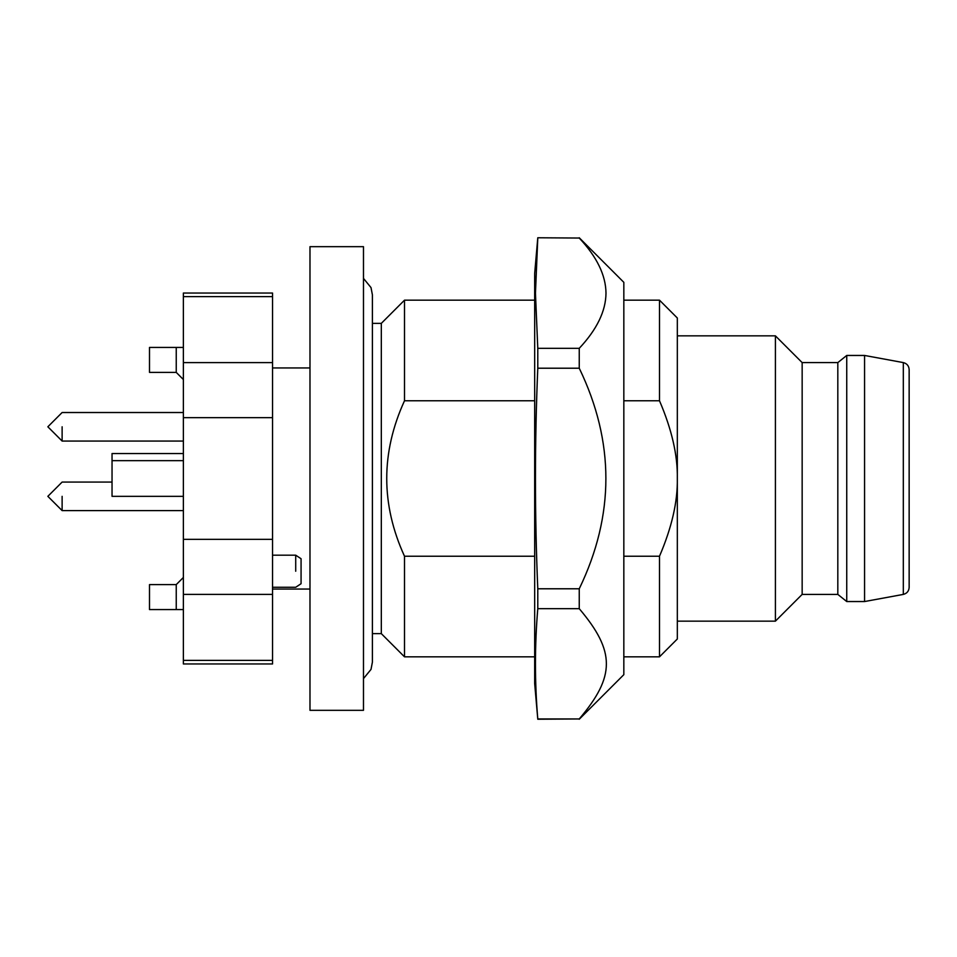 <?xml version="1.0" encoding="UTF-8"?>
<svg xmlns="http://www.w3.org/2000/svg" width="957" height="957" viewBox="0 0 957 957"><rect width="100%" height="100%" fill="white"/><g stroke="black" fill="none" stroke-linecap="round" stroke-linejoin="round"><path stroke-width="1.44" d="M534.676 556.232L404.5 556.232L404.5 656.825L534.676 656.825M404.5 556.232C380.814 504.411 380.814 452.589 404.5 400.768L534.676 400.768M846.742 355.454L864.566 355.454L864.566 601.546L846.742 601.546L846.742 355.454L837.818 362.595L837.818 594.405L846.742 601.546M837.818 594.405L802.157 594.405L802.157 362.595L837.818 362.595M802.157 594.405L775.409 621.153L775.409 335.847L802.157 362.595M677.329 335.847L775.409 335.847M677.329 621.153L775.409 621.153M309.984 246.679L363.481 246.679L363.481 710.321L309.984 710.321L309.984 246.679M864.566 355.454L903.312 362.595C906.937 363.528 908.887 365.861 909.15 369.605L909.15 587.395C908.887 591.139 906.937 593.472 903.312 594.405L864.566 601.546M623.832 656.825L659.493 656.825L677.329 638.989L677.329 318.011L659.493 300.175L659.493 400.768C671.79 429.418 677.735 455.317 677.329 478.5C677.735 501.683 671.79 527.582 659.493 556.232L623.832 556.232M372.393 323.358L381.317 323.358L404.5 300.175L534.676 300.175M404.5 300.175L404.5 400.768M372.393 633.642L381.317 633.642L404.5 656.825M381.317 323.358L381.317 633.642M363.481 694.268L363.481 678.609L371.017 669.398L372.393 662.172L372.393 294.828L371.017 287.602L363.481 278.391M659.493 656.825L659.493 556.232M62.121 426.786C62.121 408.376 62.121 408.376 62.121 426.786C62.121 408.376 62.121 408.376 62.121 426.786L62.121 441.057L183.373 441.057M62.121 496.336C62.121 477.926 62.121 477.926 62.121 496.336C62.121 477.926 62.121 477.926 62.121 496.336L62.121 510.595L183.373 510.595M183.373 296.61L183.373 362.607L272.542 362.607L272.542 293.045L183.373 293.045L183.373 296.61L272.542 296.61M183.373 594.393L183.373 539.341L272.542 539.341L272.542 594.393L183.373 594.393L183.373 663.955L272.542 663.955L272.542 594.393M176.244 609.573L149.495 609.573L149.495 584.607L176.244 584.607L176.244 609.573L183.373 609.573M183.373 347.427L149.495 347.427L149.495 372.393L176.244 372.393L183.373 379.534M183.373 362.607L183.373 417.659L272.542 417.659L272.542 539.341M272.542 362.607L272.542 417.659M183.373 539.341L183.373 417.659M183.373 453.534L112.041 453.534L112.041 496.336L183.373 496.336M272.542 293.045L183.373 293.045M183.373 663.955L272.542 663.955M176.244 347.427L176.244 372.393M272.542 587.275L295.713 587.275L301.072 583.71L301.072 558.744L295.713 555.18L295.713 571.233C295.713 591.94 295.713 591.94 295.713 571.233M176.244 584.607L183.373 577.466M623.832 400.768L659.493 400.768M623.832 300.175L659.493 300.175M537.786 237.767L579.248 238.042L537.786 237.767L534.676 273.427L534.676 683.573L537.786 719.233L579.248 718.958C615.363 676.36 615.483 651.502 579.248 608.676L537.786 608.676C534.676 645.437 534.676 682.197 537.786 718.958L537.786 719.233M537.786 238.042L535.453 293.177L537.786 348.324L537.786 368.218L579.248 368.218L579.248 348.324L537.786 348.324M579.248 348.324C596.881 329.519 605.805 311.133 605.996 293.177C605.805 275.233 596.881 256.847 579.248 238.042M537.786 368.218C534.676 441.739 534.676 515.261 537.786 588.782L537.786 608.676M579.248 368.218C614.765 441.739 614.765 515.261 579.248 588.782L537.786 588.782M579.248 588.782L579.248 608.676M579.248 719.233L623.832 674.661L623.832 282.339L579.248 237.767M537.786 718.958L579.248 718.958M183.373 412.515L62.121 412.515L47.85 426.786L62.121 441.057M112.041 482.065L62.121 482.065L47.85 496.336L62.121 510.595M903.312 362.595L903.312 594.405M272.542 660.39L183.373 660.39M183.373 460.664L112.041 460.664M272.542 555.18L295.713 555.18M272.542 367.943L309.984 367.943M272.542 589.057L309.984 589.057M372.393 654.672L372.393 662.172"/></g></svg>
